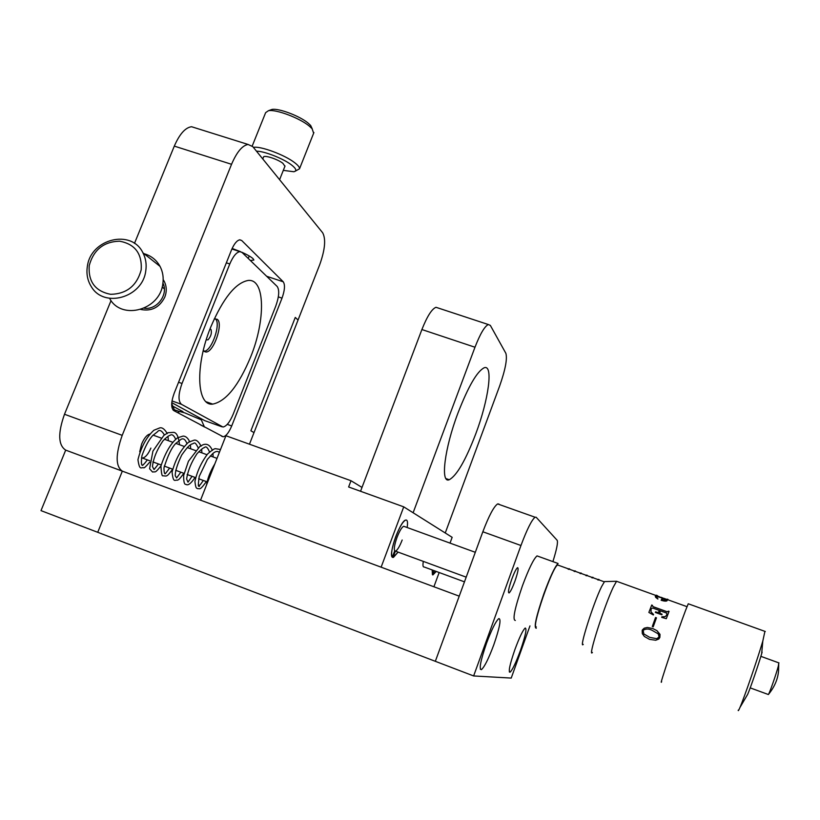 <?xml version="1.0" encoding="UTF-8"?>
<svg xmlns="http://www.w3.org/2000/svg" width="820" height="820" viewBox="0 0 820 820"><rect width="100%" height="100%" fill="white"/><g stroke="black" fill="none" stroke-linecap="round" stroke-linejoin="round"><path stroke-width="1.23" d="M64.493 414.264L122.211 435.348C115.446 454.495 115.487 466.426 122.323 471.141L459.22 596.16L435.328 661.309L41 510.624L65.692 450.129C58.179 445.178 57.779 433.216 64.493 414.264L111.028 300.612M122.323 471.141L97.734 532.313L122.323 471.141L65.692 450.129M250.397 260.534L253.892 260.032L253.093 258.72C251.135 256.906 247.353 254.733 241.746 252.191M140.773 309.458C151.495 311.579 159.49 307.479 164.779 297.158C166.942 291.469 166.696 286.098 164.061 281.045L163.19 279.64M150.89 448.089C148.246 454.188 145.437 457.509 142.454 458.072L141.47 457.878M139.708 451.748L141.655 443.989C144.269 437.972 147.047 434.651 149.978 434.036M134.47 243.396L174.301 146.114C179.58 134.039 185.33 127.582 191.552 126.721L248.081 144.463L252.796 146.647L322.68 232.798C326.022 239.102 325.038 249.71 319.738 264.614L298.049 320.026L295.272 317.432L250.889 430.787L254.005 432.601L249.464 444.204M191.552 126.721L195.59 127.992M295.272 317.432L298.049 320.026L254.005 432.601L250.889 430.787L295.272 317.432M248.081 144.463C242.289 145.468 236.785 152.079 231.547 164.297L174.301 146.114M122.211 435.348L231.547 164.297M241.736 240.526L283.248 281.803C285.216 284.827 284.806 290.27 282.018 298.131L231.711 425.949C228.913 432.581 226.074 436.189 223.183 436.773L173.789 410.594C170.867 407.981 171.011 402.179 174.199 393.18L231.465 250.038C234.151 243.745 236.949 240.342 239.87 239.809L241.736 240.526L239.624 239.84M240.557 251.668L232.142 248.46M475.743 433.913C465.586 460.389 456.75 475.672 449.227 479.741C440.248 483.728 444.43 448.663 457.97 413.013C468.333 386.394 477.086 371.306 484.21 367.76C493.568 364.162 488.556 400.016 475.743 433.913M360.544 491.272L421.9 329.537C427.128 316.366 431.822 308.955 435.994 307.295L438.167 308.012M413.116 512.756L474.985 347.229C480.161 333.924 484.599 326.36 488.31 324.525L490.339 325.396L505.878 353.348C507.426 358.832 505.356 369.707 499.657 385.974L445.25 532.979L413.116 512.756M404.547 526.573L403.696 526.266C401.779 527.239 399.565 530.94 397.034 537.377C394.574 544.326 393.795 548.836 394.686 550.896L392.339 557.159C390.771 554.371 391.898 547.555 395.722 536.71C399.514 527.045 402.845 521.489 405.705 520.044C407.478 519.716 407.95 522.207 407.13 527.516C407.806 523.314 407.622 520.843 406.587 520.106L405.705 520.044C400.078 520.741 387.604 556.401 392.647 557.374L393.426 557.395L398.1 552.116L393.005 557.446L395.342 551.194M433.944 570.597L432.427 574.697L432.181 569.941L432.652 574.861L436.24 571.448L432.919 574.912L434.446 570.781M362.01 487.428L351.001 480.725L225.93 435.738L200.551 500.169L381.126 567.173L403.737 506.852L452.158 537.326L450.016 543.106M439.161 572.524L433.903 586.761M351.001 480.725L348.623 486.977L403.737 506.852M486.516 643.249C480.551 660.653 478.849 669.448 481.422 669.632C484.497 666.957 488.617 658.685 493.783 644.848C499.698 627.659 501.379 618.905 498.827 618.587C495.854 621.109 491.744 629.329 486.516 643.249M514.929 649.481C509.845 664.303 508.205 671.877 510.03 672.216C512.418 670.022 515.862 662.837 520.362 650.67C525.405 636.012 527.024 628.468 525.22 628.028C522.904 630.098 519.47 637.242 514.929 649.481M511.711 579.32C508.666 588.227 507.785 592.768 509.087 592.942C510.511 591.722 512.459 587.827 514.909 581.247C517.943 572.401 518.814 567.87 517.522 567.655C516.108 568.844 514.171 572.729 511.711 579.32C514.171 572.729 516.108 568.844 517.522 567.655C518.814 567.87 517.943 572.401 514.909 581.247C512.459 587.827 510.511 591.722 509.087 592.942C507.785 592.768 508.666 588.227 511.711 579.32M552.895 561.618C556.688 549.472 558.112 542.368 557.169 540.298L536.167 517.256L535.06 517.225C531.668 520.023 526.973 529.443 520.956 545.505L473.632 675.947L511.219 678.078L529.956 625.906M498.908 504.023L497.617 503.921C493.824 506.555 488.904 515.831 482.836 531.77L435.328 661.309L473.632 675.947M215.301 318.724C221.441 323.244 211.621 351.513 203.995 351.298M214.215 318.98L217.197 319.277C223.706 323.316 213.641 352.569 205.922 352.026L203.288 350.417M204.826 420.67L171.78 402.651M210.791 326.954C194.842 365.71 196.708 406.289 212.718 404.116C226.012 401.39 238.671 385.656 250.674 356.905C265.68 320.159 265.27 278.738 248.286 280.43C235.668 282.664 223.173 298.172 210.791 326.954M172.784 406.136L182.983 411.681M277.18 286.467L242.043 252.447L239.891 251.637C236.396 252.273 233.034 256.383 229.795 263.968L182.019 383.483C178.227 394.205 178.032 401.144 181.445 404.311L222.999 427.035C226.484 426.328 229.887 422.013 233.228 414.09L275.745 306.147C279.118 296.656 279.599 290.106 277.18 286.467M209.91 329.189L210.965 329.414C212.021 332.838 211.027 336.323 207.983 339.88L206.25 339.746M179.846 411.558L184.849 412.901L201.32 419.85M200.398 424.852L204.744 427.107M173.061 410.02L175.377 411.384M515.319 620.463C512.326 619.971 514.693 608.419 522.432 585.798C528.787 568.742 533.656 558.779 537.038 555.899L558.102 563.494C554.966 566.476 550.23 576.532 543.916 593.659C536.147 616.353 533.605 627.884 536.27 628.253M395.506 551.163C397.444 550.148 399.668 546.438 402.179 540.011M393.005 557.446L392.431 557.241M583.256 644.387C578.602 649.891 593.403 603.079 601.562 586.659L604.524 581.585L605.191 581.575M778.774 662.857L778.375 665.912C776.417 673.599 769.529 693.269 768.371 694.53L750.208 687.877M764.906 631.369L762.805 641.096C757.629 658.798 744.324 697.43 739.989 707.404C738.697 710.417 738.102 711.34 738.215 710.161M765.296 631.502L688.246 603.776L685.592 610.336C677.535 631.4 658.04 689.507 661.648 681.635M667.172 599.133L667.992 599.389M657.486 595.658L656.226 595.176M655.272 596.345L661.535 597.431L666.486 599.625L667.101 600.722C666.229 601.378 664.241 601.224 661.135 600.271L662.252 597.995L656.963 596.56L656.4 596.868L657.732 598.969L655.662 597.329L655.272 596.345L656.287 596.13L659.198 596.786M617.296 581.544L616.558 581.277L613.329 587.028C604.319 605.713 587.356 658.962 592.409 652.474M655.764 640.236L649.501 639.354L644.325 636.453L642.306 633.614L642.419 629.852L644.253 628.171L647.339 627.474L652.833 628.55L656.984 630.682L659.926 634.239L659.915 637.263L659.024 638.79L655.764 640.236L649.522 639.344L644.335 636.443L642.316 633.614L642.162 630.447L644.253 628.192L647.339 627.484L652.833 628.571L656.984 630.703L660.1 634.926M655.549 617.501L652.3 626.511L653.202 626.839L656.451 617.829L655.549 617.501L652.3 626.511M661.873 616.804L665.266 616.63L666.855 614.897L665.286 616.558L661.678 617.357L666.311 618.69L669.058 611.341L668.177 611.453M666.855 614.897L666.619 613.083L660.243 610.777L659.885 613.237L662.088 614.2L661.863 614.805L655.344 612.438L655.569 611.843L658.173 612.591L659.526 610.521L658.972 611.997M659.526 610.521L652.73 608.05L651.152 608.645L651.008 611.812L653.355 614.969L648.866 612.438L651.736 604.996L653.253 606.718L667.121 611.74L668.167 611.484M762.118 652.125L761.657 653.745C758.479 664.692 750.433 688.052 747.686 694.314L746.528 696.282M423.325 561.393C422.659 565.359 422.925 567.225 424.135 566.979L464.468 581.851M662.252 597.995L661.145 600.281M656.4 596.868L657.968 598.948M663.728 598.415L659.178 596.775L664.22 598.631L667.131 600.67M666.291 600.476L663.001 598.282L662.13 600.035L666.301 600.445M662.17 599.922L666.322 600.353M666.834 614.979L667.06 614.395M659.639 612.386L659.864 613.309L662.058 614.272M655.569 611.843L655.354 612.438M655.549 611.915L658.142 612.673L658.921 612.13M650.906 609.362L650.998 611.874L653.54 614.467M651.736 604.996L648.876 612.438M651.716 605.078L652.433 605.345M652.269 605.795L653.232 606.8L667.101 611.822L668.136 611.566M668.3 611.156L669.028 611.423M655.539 617.562L656.43 617.88M658.778 639.036L655.774 640.225M658.163 638.226L659.085 636.955L659.044 635.182M643.833 633.942L649.758 637.386L656.789 638.688L659.085 636.955L658.265 633.901L652.187 630.375C648.835 628.643 645.832 628.612 643.167 630.293L643.833 633.942M558.635 565.328L557.62 564.97C552.126 567.153 530.858 629.073 536.331 626.951M599.092 579.566L597.759 579.883L598.969 579.904M593.168 577.434L591.814 577.741L593.055 577.762M587.264 575.302L585.88 575.599L587.151 575.63M581.359 573.17L579.966 573.457L581.247 573.498M575.476 571.038L574.051 571.325L575.363 571.376M569.603 568.916L568.147 569.193L569.48 569.254M568.783 569.367L569.008 568.711M574.635 571.54L574.892 570.833M580.529 573.662L580.775 572.954M586.423 575.794L586.669 575.086M592.327 577.926L592.583 577.218M598.251 580.068L598.497 579.351M109.993 299.136C122.282 320.487 159.818 309.868 162.801 284.048C163.774 277.683 162.852 271.799 160.033 266.377C156.476 259.95 151.147 255.717 144.043 253.698M89.226 265.567C88.109 281.68 95.243 291.264 110.638 294.318C126.68 293.929 136.868 285.749 141.204 269.79C142.178 253.605 134.972 244.073 119.597 241.193C103.72 241.644 93.593 249.772 89.226 265.567M145.745 271.01C142.598 297.629 103.894 308.627 91.297 286.631C87.494 280.542 86.192 273.757 87.381 266.274C90.815 238.722 131.6 228.708 142.926 252.816C145.816 258.392 146.76 264.46 145.745 271.01M283.31 170.365L293.827 171.739C297.065 170.97 296.297 168.715 291.51 164.943C283.443 158.639 264.132 151.044 256.486 151.188M253.38 147.374C260.288 145.786 284.868 154.918 294.739 162.739C298.08 165.312 299.679 167.331 299.526 168.787L295.282 171.175M270.077 110.126L271.871 109.47C278.503 107.973 299.689 115.958 308.146 123.123L310.667 125.48L312.256 128.894M313.63 133.219L312.123 128.74L309.294 126.106C299.782 118.059 275.858 109.05 268.437 110.72L265.639 112.647L252.222 146.011M284.94 166.265L282.859 163.282C277.344 158.947 263.363 154.57 263.486 157.204L262.779 158.957M248.183 258.392L246.348 256.619M162.934 283.136C168.746 294.513 156.876 310.339 144.105 308.197M227.273 424.36L231.711 425.949M282.018 298.131L278.329 296.891M266.643 276.268L283.248 281.803M421.9 329.537L474.985 347.229M520.956 545.505L482.836 531.77M174.363 409.744L179.652 411.64M178.565 382.263L182.019 383.483M229.795 263.968L226.351 262.82M204.159 420.434L221.83 426.769M181.445 404.311L171.995 400.929M198.891 418.395L199.106 417.657L198.799 418.343M149.752 460.758L142.454 458.072M223.183 436.773L221.543 436.189M445.977 478.593L449.227 479.741M435.994 307.295L488.31 324.525M480.335 669.212L481.422 669.632M509.333 671.949L510.03 672.216M535.06 517.225L497.617 503.921M205.922 352.026L204.088 351.39M206.179 401.79L212.718 404.116M239.891 251.637L231.906 248.993M153.094 435.123L161.355 438.126M164.441 439.253L172.743 442.267M175.839 443.394L183.957 446.346M187.267 447.556L195.652 450.6M198.737 451.728L206.958 454.71M210.258 455.91L217.013 458.37M403.696 526.266L475.303 552.301M152.848 461.896L161.14 464.95M164.236 466.088L172.579 469.153M175.664 470.29L184.049 473.376M187.134 474.503L195.56 477.609M198.645 478.747L207.111 481.852M394.656 550.845L466.19 577.157M201.187 419.543L204.354 426.789M179.99 411.496L177.479 412.583M171.698 403.635L174.906 411.005M219.329 452.496C217.689 450.815 215.496 451.184 212.759 453.593L207.388 459.395L199.239 476.389C198.276 483.308 198.091 486.578 198.686 486.188L199.383 486.434L199.362 485.419C200.469 483.831 198.143 487.941 203.319 480.458M209.541 452.076C207.644 447.402 205.933 445.906 204.385 447.607C203.36 447.628 200.89 449.667 196.984 453.726C191.316 462.295 187.862 470.711 186.622 478.982L187.985 482.191L192.054 476.317M198.204 447.761C194.278 440.186 194.473 443.804 191.665 444.05C189.533 445.485 188.702 445.198 181.722 455.018C177.243 464.479 175.09 471.418 175.275 475.825L176.628 477.957L180.82 472.187M186.909 443.456C185.074 438.874 182.85 437.695 180.215 439.95L175.705 443.528C171.708 447.505 167.782 455.633 163.949 467.882C164.02 472.166 164.482 474.124 165.312 473.745L169.637 468.066M176.29 443.558L176.259 442.974M175.644 439.192C173.84 435.215 171.974 433.923 170.037 435.317C168.817 435.512 166.45 437.378 162.924 440.904C156.774 450.047 153.289 458.616 152.469 466.611L154.047 469.553L158.475 463.966M165.148 439.51L165.087 438.628M164.41 434.948C161.632 430.377 159.326 429.311 157.491 431.761L152.571 435.656C148.645 440.063 145.099 446.777 141.922 455.817C140.691 465.709 141.993 465.35 142.823 465.36L143.08 464.694C143.889 463.505 142.342 466.57 147.364 459.876M214.871 463.823C210.32 471.326 207.542 478.378 206.537 484.968M220.508 449.503L215.27 448.663C214.082 448.755 211.529 450.529 207.624 453.972C201.279 462.418 197.046 471.602 194.924 481.514C195.847 489.304 196.574 487.89 197.671 488.689C199.875 488.218 199.434 491.262 206.353 481.576M213.138 456.965L212.964 453.429M212.39 450.426C210.125 445.168 206.988 443.282 203.001 444.758L199.854 446.459L188.457 461.219L183.67 475.364C183.577 481.75 184.336 484.753 185.925 484.353C187.923 485.891 190.968 483.585 195.078 477.435M201.884 452.865L201.659 449.124M201.064 446.193C198.758 441.672 196.451 439.663 194.145 440.166L188.6 442.175C180.964 449.339 175.459 459.313 172.077 472.105C173.327 483.687 175.008 479.485 177.376 480.223C178.647 479.464 178.391 480.735 183.854 473.304M190.671 448.786L190.404 444.84M189.768 441.99C188.016 438.126 185.822 436.148 183.178 436.066L177.55 437.808C170.95 443.056 165.414 452.455 160.935 466.016C161.335 473.15 161.981 476.41 162.883 475.784L166.081 476.061C167.382 475.313 167.126 476.584 172.661 469.183M179.498 444.727C178.668 436.896 176.751 432.775 173.768 432.355L168.038 432.714L163.846 435.41L152.92 451.133L149.588 468.753L152.54 472.023C155.872 471.346 154.498 473.909 161.12 465.719M168.356 440.678L167.987 436.342M167.3 433.636C164.728 429.178 162.227 427.261 159.787 427.886L153.873 430.244C146.493 437.101 141.184 446.931 137.945 459.702C139.666 471.213 141.153 467.021 143.674 467.769C144.012 468.384 145.991 466.529 149.64 462.213M760.878 656.348L779 662.939M604.566 581.585L616.558 581.277L659.208 596.652M663.78 598.303L687.006 606.677M778.733 664.466L778.559 670.524C778.016 678.857 774.613 686.863 768.371 694.53M761.657 653.745L762.805 641.096M747.686 694.314L739.989 707.404M557.62 564.97L568.496 568.895M569.08 569.111L574.389 571.017M574.974 571.232L580.293 573.149M580.878 573.364L586.208 575.291M586.792 575.507L592.122 577.423M592.716 577.639L598.057 579.566M598.651 579.781L604.002 581.718M142.926 252.816L160.033 266.377M162.145 287.123L164.338 288.784M271.871 109.47L268.437 110.72M313.906 132.543L299.526 168.787M285.042 165.999L279.589 179.683M249.208 255.973L248.234 258.443M310.667 125.48L312.123 128.74"/></g></svg>
